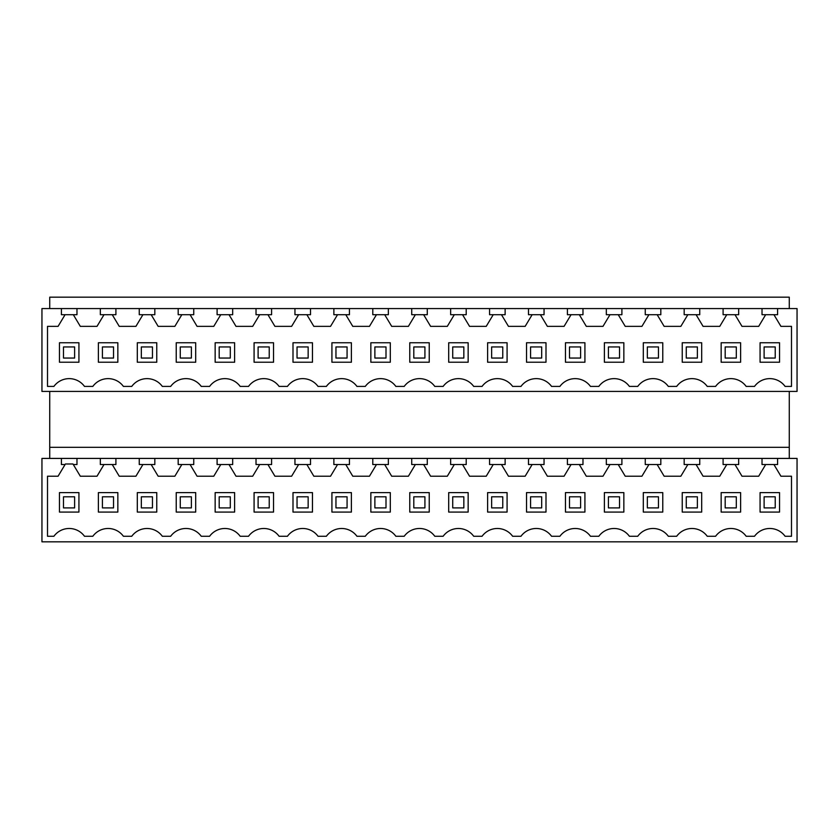 <?xml version="1.0" encoding="UTF-8"?>
<svg xmlns="http://www.w3.org/2000/svg" width="839" height="839" viewBox="0 0 839 839"><rect width="100%" height="100%" fill="white"/><g stroke="black" fill="none" stroke-linecap="round" stroke-linejoin="round"><path stroke-width="1.26" d="M112.237 464.544L119.243 476.216L135.918 476.216L142.924 464.544L151.156 464.544L158.162 476.216L174.848 476.216L181.843 464.544L190.086 464.544L197.081 476.216L213.767 476.216L220.772 464.544L229.005 464.544L236.011 476.216L252.686 476.216L259.691 464.544L267.924 464.544L274.93 476.216L291.615 476.216L298.611 464.544L306.854 464.544L313.849 476.216L330.535 476.216L337.54 464.544L345.773 464.544L352.779 476.216L369.454 476.216L376.459 464.544L384.692 464.544L391.698 476.216L408.383 476.216L415.378 464.544L423.622 464.544L430.617 476.216L447.302 476.216L454.308 464.544L462.541 464.544L469.546 476.216L486.221 476.216L493.227 464.544L501.46 464.544L508.465 476.216L525.151 476.216L532.146 464.544L540.389 464.544L547.385 476.216L564.07 476.216L571.076 464.544L579.309 464.544L586.314 476.216L602.989 476.216L609.995 464.544L618.228 464.544L625.233 476.216L641.919 476.216L648.914 464.544L657.157 464.544L664.152 476.216L680.838 476.216L687.844 464.544L696.076 464.544L703.082 476.216L719.757 476.216L726.763 464.544L734.995 464.544L742.001 476.216L758.687 476.216L765.682 464.544L773.925 464.544L780.92 476.216L791.492 476.216L791.492 536.268L785.094 536.268A18.909 18.909 0 0 0 754.513 536.268L746.175 536.268A18.909 18.909 0 0 0 715.594 536.268L707.246 536.268A18.909 18.909 0 0 0 676.674 536.268L668.326 536.268A18.909 18.909 0 0 0 637.745 536.268L629.397 536.268A18.909 18.909 0 0 0 598.826 536.268L590.478 536.268A18.909 18.909 0 0 0 559.907 536.268L551.559 536.268A18.909 18.909 0 0 0 520.977 536.268L512.629 536.268A18.909 18.909 0 0 0 482.058 536.268L473.71 536.268A18.909 18.909 0 0 0 443.139 536.268L434.791 536.268A18.909 18.909 0 0 0 404.209 536.268L395.861 536.268A18.909 18.909 0 0 0 365.29 536.268L356.942 536.268A18.909 18.909 0 0 0 326.371 536.268L318.023 536.268A18.909 18.909 0 0 0 287.441 536.268L279.093 536.268A18.909 18.909 0 0 0 248.522 536.268L240.174 536.268A18.909 18.909 0 0 0 209.603 536.268L201.255 536.268A18.909 18.909 0 0 0 170.674 536.268L162.326 536.268A18.909 18.909 0 0 0 131.754 536.268L123.406 536.268A18.909 18.909 0 0 0 92.825 536.268L84.487 536.268A18.909 18.909 0 0 0 53.906 536.268L47.508 536.268L47.508 476.216L58.08 476.216L65.411 463.988L72.972 463.988L80.313 476.216L96.999 476.216L104.005 464.544L115.908 464.544L115.908 458.419L797.05 458.419L797.05 541.826L41.95 541.826L41.95 458.419L100.334 458.419L100.334 464.544L104.005 464.544M760.071 492.619L760.071 512.084L779.536 512.084L779.536 492.619L760.071 492.619M740.617 512.084L740.617 492.619L721.152 492.619L721.152 512.084L740.617 512.084M584.919 512.084L584.919 492.619L565.465 492.619L565.465 512.084L584.919 512.084M390.303 492.619L370.848 492.619L370.848 512.084L390.303 512.084L390.303 492.619M98.383 492.619L98.383 512.084L117.848 512.084L117.848 492.619L98.383 492.619M293 492.619L293 512.084L312.465 512.084L312.465 492.619L293 492.619M273.535 492.619L254.081 492.619L254.081 512.084L273.535 512.084L273.535 492.619M507.081 512.084L507.081 492.619L487.616 492.619L487.616 512.084L507.081 512.084M701.687 492.619L682.233 492.619L682.233 512.084L701.687 512.084L701.687 492.619M448.697 492.619L448.697 512.084L468.152 512.084L468.152 492.619L448.697 492.619M429.232 492.619L409.768 492.619L409.768 512.084L429.232 512.084L429.232 492.619M526.535 492.619L526.535 512.084L546 512.084L546 492.619L526.535 492.619M662.768 512.084L662.768 492.619L643.303 492.619L643.303 512.084L662.768 512.084M604.384 492.619L604.384 512.084L623.849 512.084L623.849 492.619L604.384 492.619M331.919 512.084L351.384 512.084L351.384 492.619L331.919 492.619L331.919 512.084M234.616 492.619L215.151 492.619L215.151 512.084L234.616 512.084L234.616 492.619M156.767 492.619L137.313 492.619L137.313 512.084L156.767 512.084L156.767 492.619M59.464 492.619L59.464 512.084L78.929 512.084L78.929 492.619L59.464 492.619M195.697 492.619L176.232 492.619L176.232 512.084L195.697 512.084L195.697 492.619M76.978 464.544L76.978 458.419L76.978 464.544L73.318 464.544M61.415 458.419L61.415 464.544L65.075 464.544M777.585 458.419L777.585 464.544L773.925 464.544M762.022 458.419L762.022 464.544L765.682 464.544M738.666 464.544L738.666 458.419L738.666 464.544L734.995 464.544M723.092 458.419L723.092 464.544L726.763 464.544M699.747 464.544L699.747 458.419L699.747 464.544L696.076 464.544M684.173 458.419L684.173 464.544L687.844 464.544M660.817 464.544L660.817 458.419L660.817 464.544L657.157 464.544M645.254 458.419L645.254 464.544L648.914 464.544M621.898 464.544L621.898 458.419L621.898 464.544L618.228 464.544M606.324 458.419L606.324 464.544L609.995 464.544M582.979 464.544L582.979 458.419L582.979 464.544L579.309 464.544M567.405 458.419L567.405 464.544L571.076 464.544M544.05 464.544L544.05 458.419L544.05 464.544L540.389 464.544M528.486 458.419L528.486 464.544L532.146 464.544M505.13 464.544L505.13 458.419L505.13 464.544L501.46 464.544M489.557 458.419L489.557 464.544L493.227 464.544M466.211 464.544L466.211 458.419L466.211 464.544L462.541 464.544M450.637 458.419L450.637 464.544L454.308 464.544M427.282 464.544L427.282 458.419L427.282 464.544L423.622 464.544M411.718 458.419L411.718 464.544L415.378 464.544M388.363 464.544L388.363 458.419L388.363 464.544L384.692 464.544M372.789 458.419L372.789 464.544L376.459 464.544M349.444 464.544L349.444 458.419L349.444 464.544L345.773 464.544M333.87 458.419L333.87 464.544L337.54 464.544M310.514 464.544L310.514 458.419L310.514 464.544L306.854 464.544M294.95 458.419L294.95 464.544L298.611 464.544M271.595 464.544L271.595 458.419L271.595 464.544L267.924 464.544M256.021 458.419L256.021 464.544L259.691 464.544M232.676 464.544L232.676 458.419L232.676 464.544L229.005 464.544M217.102 458.419L217.102 464.544L220.772 464.544M193.746 464.544L193.746 458.419L193.746 464.544L190.086 464.544M178.183 458.419L178.183 464.544L181.843 464.544M154.827 464.544L154.827 458.419L154.827 464.544L151.156 464.544M139.253 458.419L139.253 464.544L142.924 464.544M100.334 458.419L115.908 458.419L115.908 464.544M789.268 308.574L789.268 297.174L49.732 297.174L49.732 308.574M789.268 458.419L789.268 391.425M49.732 458.419L49.732 447.302L789.268 447.302M49.732 447.302L49.732 391.425M750.339 308.574L797.05 308.574L797.05 391.425L41.95 391.425L41.95 308.574L750.339 308.574M773.925 314.698L780.92 326.361L791.492 326.361L791.492 386.412L785.094 386.412A18.909 18.909 0 0 0 754.513 386.412L746.175 386.412A18.909 18.909 0 0 0 715.594 386.412L707.246 386.412A18.909 18.909 0 0 0 676.674 386.412L668.326 386.412A18.909 18.909 0 0 0 637.745 386.412L629.397 386.412A18.909 18.909 0 0 0 598.826 386.412L590.478 386.412A18.909 18.909 0 0 0 559.907 386.412L551.559 386.412A18.909 18.909 0 0 0 520.977 386.412L512.629 386.412A18.909 18.909 0 0 0 482.058 386.412L473.71 386.412A18.909 18.909 0 0 0 443.139 386.412L434.791 386.412A18.909 18.909 0 0 0 404.209 386.412L395.861 386.412A18.909 18.909 0 0 0 365.29 386.412L356.942 386.412A18.909 18.909 0 0 0 326.371 386.412L318.023 386.412A18.909 18.909 0 0 0 287.441 386.412L279.093 386.412A18.909 18.909 0 0 0 248.522 386.412L240.174 386.412A18.909 18.909 0 0 0 209.603 386.412L201.255 386.412A18.909 18.909 0 0 0 170.674 386.412L162.326 386.412A18.909 18.909 0 0 0 131.754 386.412L123.406 386.412A18.909 18.909 0 0 0 92.825 386.412L84.487 386.412A18.909 18.909 0 0 0 53.906 386.412L47.508 386.412L47.508 326.361L58.08 326.361L65.075 314.698L73.318 314.698L80.313 326.361L96.999 326.361L104.005 314.698L112.237 314.698L119.243 326.361L135.918 326.361L142.924 314.698L151.156 314.698L158.162 326.361L174.848 326.361L181.843 314.698L190.086 314.698L197.081 326.361L213.767 326.361L220.772 314.698L229.005 314.698L236.011 326.361L252.686 326.361L259.691 314.698L267.924 314.698L274.93 326.361L291.615 326.361L298.611 314.698L306.854 314.698L313.849 326.361L330.535 326.361L337.54 314.698L345.773 314.698L352.779 326.361L369.454 326.361L376.459 314.698L384.692 314.698L391.698 326.361L408.383 326.361L415.378 314.698L423.622 314.698L430.617 326.361L447.302 326.361L454.308 314.698L462.541 314.698L469.546 326.361L486.221 326.361L493.227 314.698L501.46 314.698L508.465 326.361L525.151 326.361L532.146 314.698L540.389 314.698L547.385 326.361L564.07 326.361L571.076 314.698L579.309 314.698L586.314 326.361L602.989 326.361L609.995 314.698L618.228 314.698L625.233 326.361L641.919 326.361L648.914 314.698L657.157 314.698L664.152 326.361L680.838 326.361L687.844 314.698L696.076 314.698L703.082 326.361L719.757 326.361L726.763 314.698L734.995 314.698L742.001 326.361L758.687 326.361L765.682 314.698L777.585 314.698L777.585 308.574M762.022 308.574L762.022 314.698L765.682 314.698M738.666 314.698L738.666 308.574L738.666 314.698L734.995 314.698M61.415 308.574L61.415 314.698L65.075 314.698M76.978 308.574L76.978 314.698L73.318 314.698M100.334 308.574L100.334 314.698L104.005 314.698M115.908 308.574L115.908 314.698L112.237 314.698M139.253 308.574L139.253 314.698L142.924 314.698M154.827 308.574L154.827 314.698L151.156 314.698M178.183 308.574L178.183 314.698L181.843 314.698M193.746 308.574L193.746 314.698L190.086 314.698M217.102 308.574L217.102 314.698L220.772 314.698M232.676 308.574L232.676 314.698L229.005 314.698M256.021 308.574L256.021 314.698L259.691 314.698M271.595 308.574L271.595 314.698L267.924 314.698M294.95 308.574L294.95 314.698L298.611 314.698M310.514 308.574L310.514 314.698L306.854 314.698M333.87 308.574L333.87 314.698L337.54 314.698M349.444 308.574L349.444 314.698L345.773 314.698M372.789 308.574L372.789 314.698L376.459 314.698M388.363 308.574L388.363 314.698L384.692 314.698M411.718 308.574L411.718 314.698L415.378 314.698M427.282 308.574L427.282 314.698L423.622 314.698M450.637 308.574L450.637 314.698L454.308 314.698M466.211 308.574L466.211 314.698L462.541 314.698M489.557 308.574L489.557 314.698L493.227 314.698M505.13 308.574L505.13 314.698L501.46 314.698M528.486 308.574L528.486 314.698L532.146 314.698M544.05 308.574L544.05 314.698L540.389 314.698M567.405 308.574L567.405 314.698L571.076 314.698M582.979 308.574L582.979 314.698L579.309 314.698M606.324 308.574L606.324 314.698L609.995 314.698M621.898 308.574L621.898 314.698L618.228 314.698M645.254 308.574L645.254 314.698L648.914 314.698M660.817 308.574L660.817 314.698L657.157 314.698M684.173 308.574L684.173 314.698L687.844 314.698M699.747 308.574L699.747 314.698L696.076 314.698M723.092 308.574L723.092 314.698L726.763 314.698M78.929 342.763L59.464 342.763L59.464 362.228L78.929 362.228L78.929 342.763M351.384 362.228L351.384 342.763L331.919 342.763L331.919 362.228L351.384 362.228M215.151 342.763L215.151 362.228L234.616 362.228L234.616 342.763L215.151 342.763M740.617 362.228L740.617 342.763L721.152 342.763L721.152 362.228L740.617 362.228M623.849 362.228L623.849 342.763L604.384 342.763L604.384 362.228L623.849 362.228M643.303 342.763L643.303 362.228L662.768 362.228L662.768 342.763L643.303 342.763M546 362.228L546 342.763L526.535 342.763L526.535 362.228L546 362.228M409.768 362.228L429.232 362.228L429.232 342.763L409.768 342.763L409.768 362.228M468.152 362.228L468.152 342.763L448.697 342.763L448.697 362.228L468.152 362.228M682.233 362.228L701.687 362.228L701.687 342.763L682.233 342.763L682.233 362.228M487.616 342.763L487.616 362.228L507.081 362.228L507.081 342.763L487.616 342.763M254.081 362.228L273.535 362.228L273.535 342.763L254.081 342.763L254.081 362.228M312.465 362.228L312.465 342.763L293 342.763L293 362.228L312.465 362.228M117.848 362.228L117.848 342.763L98.383 342.763L98.383 362.228L117.848 362.228M156.767 342.763L137.313 342.763L137.313 362.228L156.767 362.228L156.767 342.763M195.697 342.763L176.232 342.763L176.232 362.228L195.697 362.228L195.697 342.763M370.848 342.763L370.848 362.228L390.303 362.228L390.303 342.763L370.848 342.763M760.071 362.228L779.536 362.228L779.536 342.763L760.071 342.763L760.071 362.228M565.465 362.228L584.919 362.228L584.919 342.763L565.465 342.763L565.465 362.228M74.619 507.91L63.491 507.91L63.491 496.793L74.619 496.793L74.619 507.91M74.619 346.937L74.619 358.054L63.491 358.054L63.491 346.937L74.619 346.937M113.538 507.91L102.421 507.91L102.421 496.793L113.538 496.793L113.538 507.91M113.538 346.937L113.538 358.054L102.421 358.054L102.421 346.937L113.538 346.937M152.467 507.91L141.34 507.91L141.34 496.793L152.467 496.793L152.467 507.91M152.467 346.937L152.467 358.054L141.34 358.054L141.34 346.937L152.467 346.937M191.386 507.91L180.27 507.91L180.27 496.793L191.386 496.793L191.386 507.91M191.386 346.937L191.386 358.054L180.27 358.054L180.27 346.937L191.386 346.937M230.306 507.91L219.189 507.91L219.189 496.793L230.306 496.793L230.306 507.91M230.306 346.937L230.306 358.054L219.189 358.054L219.189 346.937L230.306 346.937M269.235 507.91L258.108 507.91L258.108 496.793L269.235 496.793L269.235 507.91M269.235 346.937L269.235 358.054L258.108 358.054L258.108 346.937L269.235 346.937M308.154 507.91L297.037 507.91L297.037 496.793L308.154 496.793L308.154 507.91M308.154 346.937L308.154 358.054L297.037 358.054L297.037 346.937L308.154 346.937M347.073 507.91L335.957 507.91L335.957 496.793L347.073 496.793L347.073 507.91M347.073 346.937L347.073 358.054L335.957 358.054L335.957 346.937L347.073 346.937M386.003 507.91L374.876 507.91L374.876 496.793L386.003 496.793L386.003 507.91M386.003 346.937L386.003 358.054L374.876 358.054L374.876 346.937L386.003 346.937M424.922 507.91L413.805 507.91L413.805 496.793L424.922 496.793L424.922 507.91M424.922 346.937L424.922 358.054L413.805 358.054L413.805 346.937L424.922 346.937M463.841 507.91L452.724 507.91L452.724 496.793L463.841 496.793L463.841 507.91M463.841 346.937L463.841 358.054L452.724 358.054L452.724 346.937L463.841 346.937M502.771 507.91L491.644 507.91L491.644 496.793L502.771 496.793L502.771 507.91M502.771 346.937L502.771 358.054L491.644 358.054L491.644 346.937L502.771 346.937M541.69 507.91L530.573 507.91L530.573 496.793L541.69 496.793L541.69 507.91M541.69 346.937L541.69 358.054L530.573 358.054L530.573 346.937L541.69 346.937M580.609 507.91L569.492 507.91L569.492 496.793L580.609 496.793L580.609 507.91M580.609 346.937L580.609 358.054L569.492 358.054L569.492 346.937L580.609 346.937M619.539 507.91L608.411 507.91L608.411 496.793L619.539 496.793L619.539 507.91M619.539 346.937L619.539 358.054L608.411 358.054L608.411 346.937L619.539 346.937M658.458 507.91L647.341 507.91L647.341 496.793L658.458 496.793L658.458 507.91M658.458 346.937L658.458 358.054L647.341 358.054L647.341 346.937L658.458 346.937M697.377 507.91L686.26 507.91L686.26 496.793L697.377 496.793L697.377 507.91M697.377 346.937L697.377 358.054L686.26 358.054L686.26 346.937L697.377 346.937M736.306 507.91L725.179 507.91L725.179 496.793L736.306 496.793L736.306 507.91M736.306 346.937L736.306 358.054L725.179 358.054L725.179 346.937L736.306 346.937M775.226 507.91L764.109 507.91L764.109 496.793L775.226 496.793L775.226 507.91M775.226 346.937L775.226 358.054L764.109 358.054L764.109 346.937L775.226 346.937"/></g></svg>
